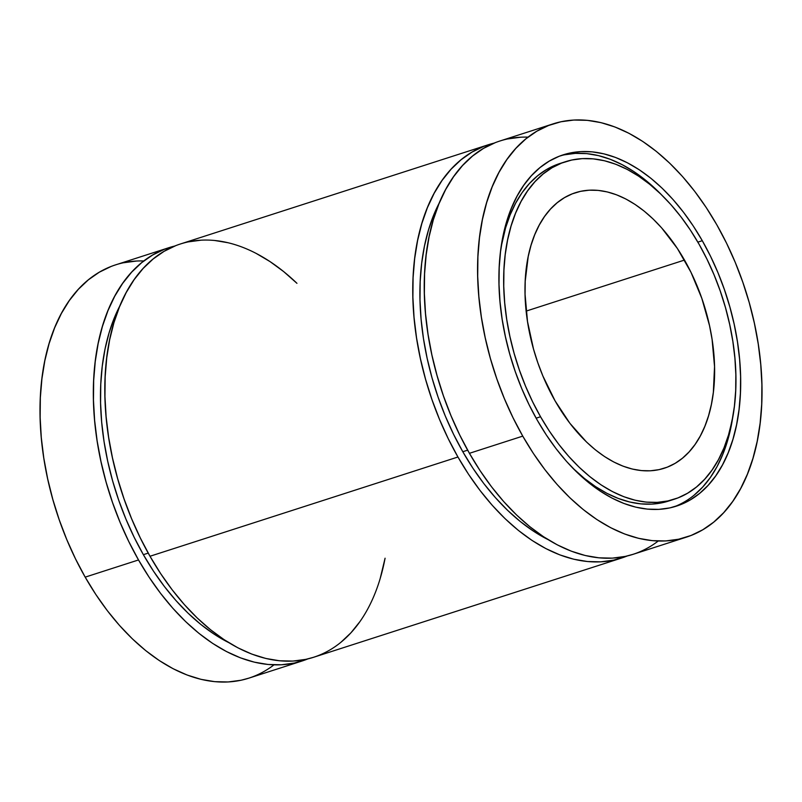 <?xml version="1.0" encoding="UTF-8"?>
<svg xmlns="http://www.w3.org/2000/svg" width="802" height="802" viewBox="0 0 802 802"><rect width="100%" height="100%" fill="white"/><g stroke="black" fill="none" stroke-linecap="round" stroke-linejoin="round"><path stroke-width="1.2" d="M702.291 240.7A184.55 112.18 -107.9 0 1 708.126 485.34A184.55 112.18 -107.9 0 1 537.31 420.278A184.55 112.18 -107.9 0 1 563.194 154.836A184.55 112.18 -107.9 0 1 702.291 240.7L697.85 242.134L702.291 240.7L710.552 256.309L717.94 272.64L724.376 289.522L729.81 306.795L734.191 324.299L737.459 341.863L739.604 359.316L740.587 376.489L740.406 393.231L739.073 409.361L736.577 424.729L732.968 439.185L728.266 452.609L722.522 464.839L715.785 475.786L708.126 485.34L699.615 493.39L690.332 499.877L680.377 504.729L669.83 507.907L658.803 509.38L647.404 509.12L635.745 507.145L623.926 503.476L612.066 498.132L600.277 491.175L588.688 482.674L577.39 472.699L566.503 461.361L556.127 448.759L546.362 435.025L537.31 420.278L529.049 404.669L521.661 388.348L515.225 371.466L509.791 354.183L505.42 336.68L502.142 319.116L500.007 301.662L499.014 284.489L499.195 267.758L500.538 251.627L503.024 236.259L506.633 221.793L511.335 208.38L517.079 196.139L523.816 185.192L531.475 175.648L539.987 167.588L549.27 161.102L559.225 156.25L569.771 153.072L580.798 151.608L592.197 151.859L603.856 153.834L615.675 157.513L627.535 162.856L639.324 169.813L650.923 178.315L662.211 188.28L673.099 199.618L683.474 212.219L693.239 225.963L702.291 240.7A184.55 112.18 -107.9 0 1 676.407 506.142L676.377 506.152A184.55 112.18 -107.9 0 1 537.31 420.278A184.55 112.18 -107.9 0 1 531.475 175.648A184.55 112.18 -107.9 0 1 702.291 240.7L697.85 242.134M661.51 194.786A184.55 112.18 72.1 0 0 560.478 155.778A184.55 112.18 72.1 0 1 661.51 194.786L645.45 180.079L633.851 171.568L622.071 164.621L610.212 159.277L598.392 155.598L586.723 153.623L575.325 153.372L564.297 154.836M668.838 500.979L662.402 502.714L651.805 504.127L640.858 503.877L629.65 501.982L618.292 498.453L606.903 493.32L595.575 486.634L584.437 478.463L572.618 467.957A177.312 107.789 72.1 0 0 668.718 501.019L674.191 499.255A177.312 107.789 -107.9 0 1 540.548 416.759L536.127 418.183L540.548 416.759L549.24 430.925L558.623 444.128L568.588 456.228L579.054 467.125L589.901 476.699L601.049 484.869L612.367 491.556L623.766 496.689L635.114 500.217L646.322 502.122L657.279 502.363L667.865 500.949L678.001 497.902L687.565 493.23L696.487 487.004L704.657 479.265L712.016 470.092L718.492 459.576L724.016 447.817L728.527 434.925L732.005 421.03L734.391 406.263L735.675 390.764L735.845 374.694L734.903 358.183L732.848 341.421L729.7 324.539L725.499 307.727L720.276 291.126L714.091 274.906L706.993 259.226L699.063 244.229A177.312 107.789 -107.9 0 1 674.191 499.255M684.497 260.069A144.741 87.989 -107.9 0 1 689.068 451.937A144.741 87.989 -107.9 0 1 555.104 400.91A144.741 87.989 -107.9 0 1 575.405 192.721A144.741 87.989 -107.9 0 1 684.497 260.069L526.162 311.096L684.497 260.069A144.741 87.989 -107.9 0 1 664.196 468.258A144.741 87.989 -107.9 0 1 555.104 400.91L542.834 375.867L537.781 362.624L533.52 349.081L527.515 321.572L525.069 294.414L525.21 281.291L528.207 256.58L531.044 245.242L534.733 234.715L539.235 225.121L544.518 216.53L550.533 209.041L557.21 202.726L564.488 197.643L572.297 193.833L580.558 191.337L589.209 190.184L598.152 190.385L607.294 191.939L616.568 194.816L625.871 199.006L635.114 204.47L644.207 211.137L653.069 218.956L661.61 227.848L677.399 248.51L690.983 272.309L701.82 298.354L709.519 325.632L712.086 339.406L714.532 366.574L713.349 392.348L711.394 404.398L708.557 415.747L704.868 426.263L700.367 435.867L695.083 444.448L689.068 451.937L682.402 458.253L675.124 463.345L667.314 467.155L659.043 469.641L650.392 470.794L641.45 470.594L632.307 469.05L623.034 466.162L613.731 461.972L604.487 456.518L595.395 449.852L586.533 442.032L569.861 423.255L555.104 400.91A144.741 87.989 -107.9 0 1 550.533 209.041A144.741 87.989 -107.9 0 1 684.497 260.069L526.162 311.096M168.961 247.668A217.121 131.979 72.1 0 0 138.515 559.956L128.791 541.591L120.11 522.383L112.531 502.523L106.135 482.202L100.992 461.611L97.142 440.94L94.626 420.408L93.463 400.198L93.674 380.519L95.248 361.542L98.175 343.457L102.425 326.444L107.959 310.665L114.716 296.259L122.646 283.387L131.658 272.149L141.663 262.675L152.58 255.046L164.3 249.332L174.776 246.034A217.121 131.979 72.1 0 0 168.961 247.668L115.638 264.861A217.121 131.979 72.1 0 0 85.182 577.139A217.121 131.979 72.1 0 0 248.831 678.161L302.164 660.978A217.121 131.979 -107.9 0 1 138.515 559.956L85.182 577.139L75.468 558.773L66.777 539.576L59.198 519.716L52.812 499.385L47.659 478.794L43.809 458.132L41.293 437.601L40.14 417.391L40.341 397.702L41.925 378.724L44.842 360.639L49.092 343.627L54.626 327.848L61.393 313.452L69.313 300.57L78.325 289.342L88.34 279.858L99.258 272.229L110.977 266.525M307.838 658.903A217.121 131.979 -107.9 0 1 138.515 559.956L149.162 577.3L160.651 593.46L172.851 608.287L185.663 621.63L198.956 633.359L212.6 643.364L226.465 651.545L240.41 657.83L254.314 662.151L268.038 664.477L281.452 664.778L294.424 663.043L307.838 658.903A217.121 131.979 -107.9 0 1 302.164 660.978M148.23 553.109L143.368 554.673A206.264 125.383 72.1 0 0 228.64 642.562L213.743 633.911L200.781 624.407L188.159 613.259L175.989 600.588L164.39 586.503L153.483 571.154L143.368 554.673L134.135 537.23L125.884 518.984L118.676 500.117L112.611 480.809L107.719 461.24L104.059 441.611L101.674 422.103L100.571 402.905L100.771 384.208L102.265 366.183L105.042 349L109.082 332.84L114.335 317.843L120.029 305.552A206.264 125.383 72.1 0 0 143.368 554.673A206.264 125.383 72.1 0 0 228.64 642.562M488.388 144.731A217.121 131.979 72.1 0 0 457.942 457.01L448.218 438.644L439.526 419.446L431.957 399.586L425.561 379.256L420.418 358.664L416.569 338.003L414.053 317.472L412.89 297.261L413.1 277.572L414.674 258.595L417.601 240.52L421.852 223.497L427.386 207.718L434.143 193.322L442.062 180.44L451.075 169.212L461.09 159.738L472.007 152.099L483.726 146.395L494.202 143.097A217.121 131.979 72.1 0 0 488.388 144.731L180.45 243.968A217.121 131.979 72.1 0 0 149.994 556.257A217.121 131.979 72.1 0 0 313.652 657.269L621.59 558.032A217.121 131.979 -107.9 0 1 457.942 457.01L149.994 556.257L140.28 537.891L131.588 518.683L124.019 498.824L117.623 478.503L112.48 457.902L108.631 437.24L106.115 416.709L104.952 396.499L105.162 376.81L106.736 357.842L109.663 339.757L113.914 322.745L119.448 306.955L126.205 292.56L134.124 279.677L143.137 268.449L153.152 258.976L164.069 251.347L175.788 245.633M627.254 555.966A217.121 131.979 -107.9 0 1 457.942 457.01L468.589 474.363L480.077 490.523L492.278 505.34L505.09 518.683L518.383 530.413L532.017 540.418L545.881 548.598L559.836 554.884L573.741 559.215L587.465 561.53L600.878 561.831L613.841 560.107L627.254 555.966A217.121 131.979 -107.9 0 1 621.59 558.032M467.656 450.163L462.794 451.726A206.264 125.383 72.1 0 0 548.057 539.616L533.17 530.964L520.207 521.46L507.586 510.323L495.415 497.641L483.817 483.566L472.909 468.208L462.794 451.726L453.561 434.283L445.3 416.037L438.103 397.17L432.027 377.862L427.145 358.304L423.486 338.675L421.09 319.166L419.997 299.968L420.188 281.261L421.692 263.236L424.469 246.054L428.509 229.893L433.762 214.896L439.446 202.605A206.264 125.383 72.1 0 0 462.794 451.726A206.264 125.383 72.1 0 0 548.057 539.616M686.402 537.139A217.121 131.979 -107.9 0 0 716.848 224.861L706.201 207.507L694.712 191.347L682.512 176.53L669.7 163.187L656.407 151.458L642.763 141.453L628.908 133.272L614.954 126.987L601.049 122.656L587.325 120.34L573.911 120.039L560.939 121.764L548.538 125.503L536.829 131.217L525.912 138.846L515.897 148.32L506.884 159.548L498.954 172.43L492.197 186.826L486.664 202.615L482.413 219.628L479.486 237.713L477.912 256.68L477.701 276.369L478.864 296.58L481.38 317.111L485.23 337.772L490.373 358.374L496.769 378.694L504.348 398.554L513.039 417.762L522.754 436.128L533.4 453.471L544.889 469.631L557.089 484.458L569.901 497.791L583.194 509.521L596.838 519.526L610.703 527.716L624.648 534.002L638.552 538.322L652.277 540.648L665.69 540.949L678.662 539.215L691.063 535.475L702.783 529.771L713.7 522.142L723.705 512.658L732.717 501.43L740.647 488.548L747.404 474.152L752.938 458.373L757.188 441.361L760.116 423.276L761.689 404.298L761.9 384.609L760.737 364.399L758.221 343.868L754.371 323.206L749.228 302.615L742.832 282.284L735.254 262.424L726.572 243.227L716.848 224.861A217.121 131.979 72.1 0 0 553.2 123.839L499.877 141.022A217.121 131.979 72.1 0 0 469.421 453.31A217.121 131.979 72.1 0 0 633.069 554.332L686.402 537.139A217.121 131.979 -107.9 0 1 522.754 436.128L469.421 453.31L459.706 434.945L451.015 415.737L443.436 395.877L437.05 375.557L431.897 354.965L428.047 334.304L425.531 313.762L424.378 293.562L424.579 273.873L426.163 254.896L429.09 236.811L433.331 219.798L438.864 204.019L445.631 189.613L453.551 176.741L462.564 165.513L472.578 156.029L483.496 148.4L495.215 142.686M553.2 123.839A217.121 131.979 72.1 0 0 522.754 436.128L469.421 453.31A217.121 131.979 72.1 0 0 658.221 541.029M633.209 554.282L625.329 556.408L612.367 558.132L598.954 557.831L585.229 555.505L571.325 551.185L557.37 544.899L543.505 536.718L529.861 526.713L516.578 514.984L503.766 501.641L491.556 486.824L480.077 470.654L469.421 453.31L522.754 436.128A217.121 131.979 -107.9 0 0 723.705 512.658A217.121 131.979 -107.9 0 0 716.848 224.861A217.121 131.979 72.1 0 0 515.897 148.32A217.121 131.979 72.1 0 0 522.754 436.128M507.616 138.957L520.588 137.222M494.202 143.097A217.121 131.979 72.1 0 0 457.942 457.01L149.994 556.257A217.121 131.979 72.1 0 0 385.08 558.212L380.188 578.503M359.968 621.56L350.955 632.788L340.94 642.262M313.793 657.229L305.903 659.344L292.941 661.079L279.527 660.778L265.803 658.452L251.898 654.131L237.943 647.846L224.079 639.655L210.445 629.65L197.152 617.921L184.34 604.588L172.139 589.761L160.651 573.6L149.994 556.257L457.942 457.01M188.189 241.893L201.162 240.169M214.575 240.47L228.299 242.785M256.149 253.402L270.013 261.582L283.657 271.587L296.951 283.317M174.776 246.034A217.121 131.979 72.1 0 0 138.515 559.956L85.182 577.139A217.121 131.979 72.1 0 0 273.983 664.858M248.971 678.111L241.091 680.236L228.119 681.961L214.715 681.66L200.991 679.344L187.087 675.013L173.132 668.728L159.267 660.547L145.623 650.542L132.34 638.813L119.528 625.47L107.318 610.653L95.839 594.493L85.182 577.139L138.515 559.956M123.378 262.785L136.34 261.051M562.693 162.666A177.312 107.789 72.1 0 0 501.23 246.445A177.312 107.789 72.1 0 1 559.946 163.488L565.41 161.723A177.312 107.789 72.1 0 1 699.063 244.229L690.362 230.054L680.978 216.861L671.013 204.751L660.547 193.863L649.7 184.28L638.552 176.109L627.234 169.422L615.846 164.29L604.487 160.761L593.279 158.866L582.322 158.626L571.736 160.029L561.601 163.087L552.037 167.748L543.124 173.984L534.944 181.723L527.586 190.896L521.11 201.412L515.586 213.172L511.075 226.054L507.606 239.948L505.21 254.715L503.927 270.214L503.756 286.294L504.699 302.795L506.754 319.567L509.902 336.439L514.102 353.261L519.325 369.852L525.51 386.073L532.608 401.762L540.548 416.759L536.127 418.183M565.41 161.723A177.312 107.789 72.1 0 0 540.548 416.759A177.312 107.789 -107.9 0 0 704.657 479.265A177.312 107.789 -107.9 0 0 699.063 244.229A177.312 107.789 72.1 0 0 534.944 181.723A177.312 107.789 72.1 0 0 540.548 416.759M694.141 495.155L702.652 487.095L710.311 477.551L717.048 466.604L722.792 454.363L727.494 440.95L732.898 416.298A184.55 112.18 72.1 0 1 673.66 506.964A184.55 112.18 72.1 0 0 732.898 416.308M501.23 246.445L505.601 227.818L510.122 214.926L515.646 203.167L522.112 192.65L529.47 183.478L537.651 175.738L546.563 169.513L560.057 163.448M572.618 467.957A177.312 107.789 72.1 0 0 671.434 500.077M528.057 137.142A217.121 131.979 72.1 0 0 428.328 240.7A217.121 131.979 72.1 0 0 469.421 453.31M439.446 202.605A206.264 125.383 72.1 0 0 462.794 451.726M296.279 282.675A217.121 131.979 72.1 0 0 126.014 292.91A217.121 131.979 72.1 0 0 149.994 556.257M120.029 305.552A206.264 125.383 72.1 0 0 143.368 554.673M143.819 260.971A217.121 131.979 72.1 0 0 44.09 364.529A217.121 131.979 72.1 0 0 85.182 577.139"/></g></svg>
